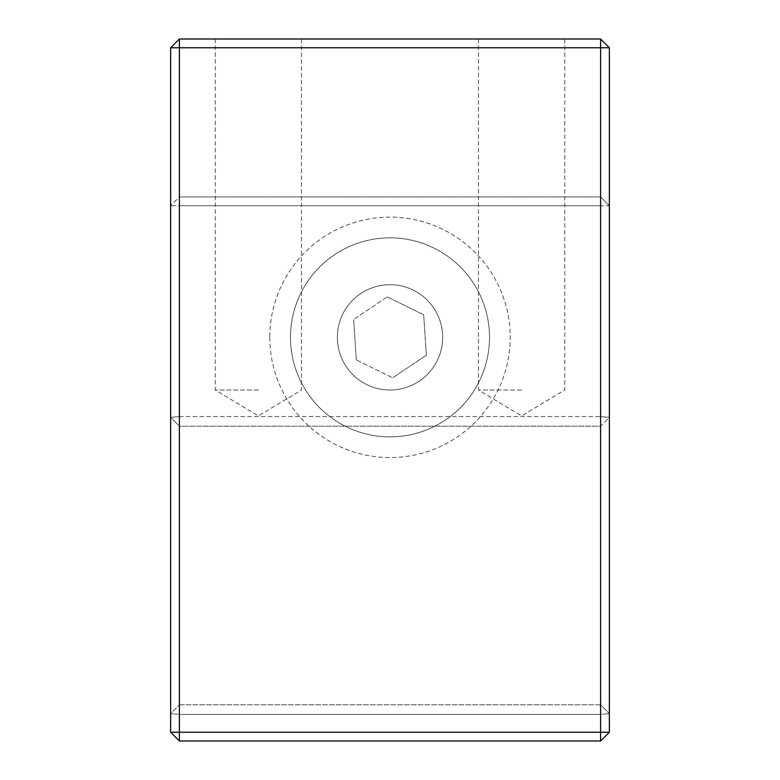 <?xml version="1.0" encoding="UTF-8"?>
<svg xmlns="http://www.w3.org/2000/svg" width="780" height="780" viewBox="0 0 780 780"><rect width="100%" height="100%" fill="white"/><g stroke="black" fill="none" stroke-linecap="round" stroke-linejoin="round"><path stroke-width="0.58" stroke-dasharray="3.9 2.92" d="M413.254 290.111A52.65 52.65 0 0 1 382.005 389.386A52.65 52.65 0 0 1 337.35 337.35A52.65 52.65 0 0 1 413.254 290.111A52.65 52.65 0 0 0 337.467 340.821A52.65 52.65 0 0 0 419.279 381.108A52.65 52.65 0 0 0 413.254 290.111A52.65 52.65 0 0 0 337.467 340.821A52.65 52.65 0 0 0 419.279 381.108A52.65 52.65 0 0 0 413.254 290.111A52.65 52.65 0 0 0 337.467 340.821A52.65 52.65 0 0 0 419.279 381.108A52.65 52.65 0 0 0 413.254 290.111M387.328 296.907L423.686 314.808L387.328 296.907L353.642 319.449L387.328 296.907M356.314 359.892L353.642 319.449L356.314 359.892L392.671 377.793L356.314 359.892M423.686 314.808L426.358 355.251L423.686 314.808M426.358 355.251L392.671 377.793L426.358 355.251M433.953 248.079A99.508 99.508 0 0 0 290.706 343.921A99.508 99.508 0 0 0 445.331 420.059A99.508 99.508 0 0 0 433.953 248.079A99.508 99.508 0 0 0 290.706 343.921A99.508 99.508 0 0 0 445.331 420.059A99.508 99.508 0 0 0 433.953 248.079M170.625 417.358L179.4 426.192L179.4 416.598L170.625 417.358L170.625 47.775L179.4 47.775L179.4 416.598L600.6 416.598L600.6 426.192L609.375 417.358L600.6 416.598L600.6 47.775L609.375 47.775L609.375 713.642L600.6 704.808L600.6 714.402L609.375 713.642L609.375 732.225L600.6 732.225L600.6 714.402L179.4 714.402L179.4 704.808L170.625 713.642L179.4 714.402L179.4 732.225L170.625 732.225L170.625 417.358L179.4 416.598L179.4 704.808L600.6 704.808L600.6 426.192L179.4 426.192L170.625 417.358L170.625 713.642L179.4 704.808L179.4 714.402L170.625 713.642L170.625 732.225L179.4 741L170.625 732.225L179.4 732.225L179.4 741L179.4 732.225L600.6 732.225L600.6 741L600.6 732.225L609.375 732.225L600.6 741L179.4 741L600.6 741L609.375 732.225L609.375 713.642L600.6 714.402L600.6 704.808L609.375 713.642L609.375 417.358L600.6 426.192L600.6 416.598L609.375 417.358L609.375 205.725L600.6 205.725L600.6 196.95L600.6 416.598L179.4 416.598L179.4 205.725L170.625 205.725L170.625 417.358M170.625 47.775L179.4 39L179.4 47.775L600.6 47.775L600.6 39L609.375 47.775M179.4 39L600.6 39M521.625 39L564.769 39L521.625 39M258.375 39L301.519 39L258.375 39M258.375 390L215.231 390L258.375 390M521.625 390L478.481 390L521.625 390M600.6 704.808L179.4 704.808L179.4 426.192L600.6 426.192L600.6 704.808M179.4 714.402L600.6 714.402L600.6 732.225L609.375 732.225L600.6 741L600.6 732.225L179.4 732.225L179.4 741L170.625 732.225L179.4 732.225L179.4 714.402M609.375 732.225L609.375 205.725L179.4 205.725L179.4 196.95L600.6 196.95L609.375 205.725L600.6 196.95L179.4 196.95L170.625 205.725L179.4 196.95L179.4 205.725L170.625 205.725L170.625 732.225M179.4 205.725L600.6 205.725L600.6 732.225L179.4 732.225L179.4 205.725M600.6 741L179.4 741M269.782 337.35A120.218 120.218 0 0 0 450.109 441.46A120.218 120.218 0 0 0 450.109 233.239A120.218 120.218 0 0 0 269.782 337.35M215.231 39L215.231 390L258.375 415.925L301.519 390L301.519 39M478.481 39L478.481 390L521.625 415.925L564.769 390L564.769 39"/><path stroke-width="1.17" d="M609.375 732.225L600.6 732.225L600.6 741L609.375 732.225L609.375 47.775L600.6 39L600.6 47.775L179.4 47.775L179.4 39L170.625 47.775L170.625 732.225L179.4 732.225L179.4 47.775L170.625 47.775M609.375 47.775L600.6 47.775L600.6 732.225L179.4 732.225L179.4 741L170.625 732.225M179.4 741L600.6 741M600.6 39L179.4 39"/></g></svg>
